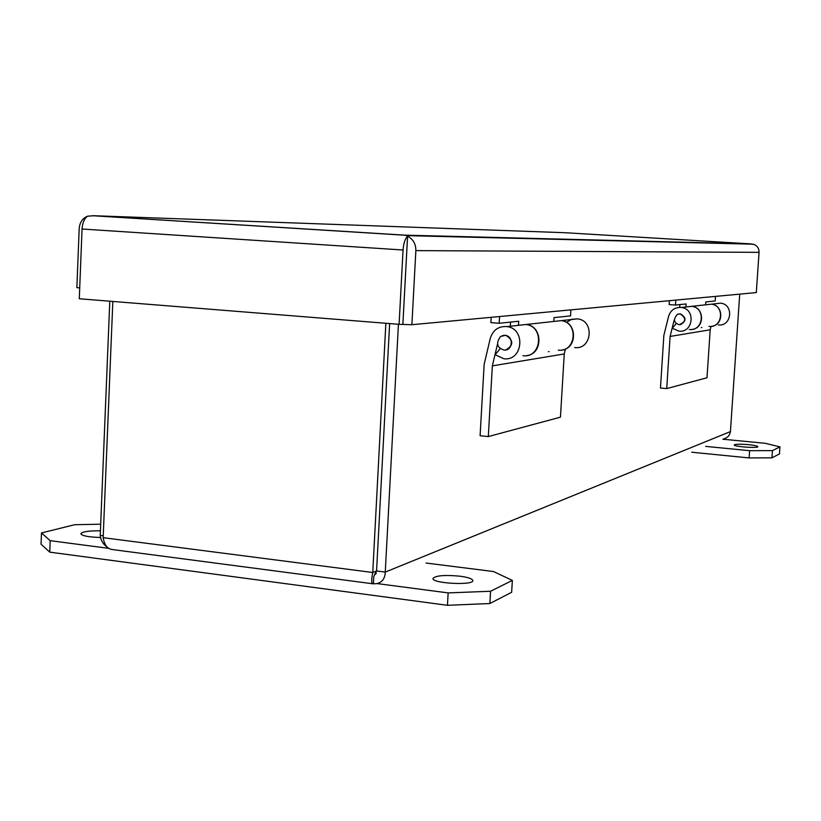 <?xml version="1.0" encoding="UTF-8"?>
<svg xmlns="http://www.w3.org/2000/svg" width="821" height="821" viewBox="0 0 821 821"><rect width="100%" height="100%" fill="white"/><g stroke="black" fill="none" stroke-linecap="round" stroke-linejoin="round"><path stroke-width="1.23" d="M407.103 245.151L405.738 270.52M100.685 524.198L74.711 524.711L41.481 532.942L50.184 540.67L108.608 548.336M377.106 583.577L448.143 592.906L490.568 591.253L512.355 580.396L493.452 571.529L426.068 563.042M100.552 537.488C88.565 537.108 81.987 535.867 80.817 533.753C82.162 531.71 88.689 530.725 100.419 530.807M460.088 576.209C468.216 577.337 472.465 578.795 472.855 580.591C473.635 585.681 431.661 583.433 432.985 578.446C435.756 575.531 444.797 574.782 460.088 576.209M490.568 591.253L489.86 603.527L447.445 605.303L448.143 592.906M50.184 540.67L49.742 552.143L447.445 605.303M49.742 552.143L41.05 544.179L41.481 532.942M489.86 603.527L511.657 592.269L512.355 580.396M565.453 349.017L564.253 353.954L560.445 417.171L488.31 436.567L480.09 435.746L484.154 364.329L490.25 338.447C492.949 330.001 498.532 326.04 506.998 326.584C526.117 328.677 522.844 361.517 503.837 358.726L495.104 354.713L500.205 348.638M566.49 322.366L571.652 319.318L577.594 318.846C594.886 320.693 591.869 350.013 574.669 347.56M497.393 344.543L492.354 365.858L488.31 436.567M505.828 349.941C513.751 345.2 513.751 340.325 505.818 335.317L503.571 335.399M564.253 353.954L492.354 365.858M549.116 351.593L548.438 351.696M554.688 321.36L561.533 320.611C577.276 322.171 577.553 348.504 561.862 350.023M522.946 355.719C541.47 358.408 544.672 326.522 526.045 324.5L518.851 325.29M510.323 326.214L510.57 322.099M499.568 316.537L499.178 323.279L490.896 322.622L491.204 317.317M570.882 309.876L570.523 315.9L554.021 317.604L553.795 321.452M499.178 323.279L518.718 321.257L518.482 325.321M519.149 325.249L526.343 324.469C542.897 326.132 543.204 354.015 526.713 355.596M558.29 350.146C575.911 352.671 578.99 322.54 561.266 320.631L554.421 321.391M406.836 250.025L402.885 323.997L407.565 236.232L405.02 235.165L407.585 236.232L406.857 250.036M94.066 215.738L87.601 216.19L94.066 215.738L565.166 232.723L751.215 243.909L405.02 235.165L94.066 215.81M79.719 287.873L76.866 287.648L79.185 228.618C79.719 222.409 82.521 218.273 87.59 216.19L87.59 216.19C84.337 218.478 82.48 222.748 82.049 229.018L79.288 298.762L399.098 324.336L411.885 324.716L756.305 292.584L759.056 252.345C759.107 248.722 757.547 246.115 754.345 244.535L751.205 244.135M411.885 324.716L415.857 250.621C415.888 243.94 413.127 239.147 407.585 236.232C405.061 238.737 403.552 243.324 403.049 250.005L399.098 324.336M723.804 438.814C727.57 437.829 729.777 435.428 730.423 431.589L385.265 572.083C385.028 578.559 382.165 582.417 376.665 583.649L373.062 583.813C371.379 583.741 371.266 579.965 372.755 572.494L376.562 570.964L389.636 323.587L376.562 570.964L385.265 572.083L398.431 324.285M373.781 576.547L376.562 570.964L374.725 574.413L375.833 573.961M730.423 431.589L739.721 294.134M373.411 583.587L373.771 576.742M372.549 583.741L112.559 549.577C107.53 549.044 104.39 545.072 103.159 537.673L372.755 572.494L385.86 323.279M107.284 547.227C103.077 544.251 100.726 540.3 100.234 535.374L109.788 301.204M103.159 537.673L112.836 301.44M103.241 535.764L100.234 535.374M705.66 446.388L749.635 450.688L772.458 450.626L779.95 446.891L765.285 443.309L722.829 439.214M748.536 444.674C754.376 445.28 757.496 445.957 757.886 446.686C758.358 448.461 733.502 446.634 734.231 444.951C735.431 444.089 740.193 443.987 748.536 444.674M772.458 450.626L771.956 457.82L749.132 457.923L749.635 450.688M691.672 452.217L749.132 457.923M771.956 457.82L779.457 453.941L779.95 446.891M593.06 239.917L601.588 240.44M711.048 326.378L710.186 329.796L707.004 377.763L666.724 388.59L660.464 388.035L663.861 335.348L668.612 316.249C670.706 310.02 674.965 307.095 681.409 307.475C695.921 308.963 693.314 333.11 678.875 331.14L672.245 328.215L676.247 323.607M715.481 303.739L720.684 303.165C734.118 304.519 731.675 326.717 718.313 324.921M674.174 320.098L670.1 336.436L666.724 388.59M680.476 324.654C686.469 321.114 686.469 317.522 680.476 313.899L678.875 313.94M710.186 329.796L670.1 336.436M701.832 327.517L701.298 327.6M706.255 304.745L711.55 304.17C723.691 305.309 723.845 325.065 711.725 326.296M689.291 329.498C703.443 331.417 706.009 307.783 691.775 306.336L686.274 306.941M679.706 307.352L679.88 304.601M675.796 300.096L675.478 305.053L669.166 304.601L669.423 300.691M715.502 296.391L715.194 300.948L705.803 301.923L705.608 304.817M675.478 305.053L686.13 303.955L685.935 306.972M686.438 306.921L691.939 306.315C704.572 307.506 704.736 328.123 692.144 329.395M708.995 326.389C722.603 328.226 725.087 305.566 711.397 304.18L706.101 304.765M504.104 350.023L503.889 350.003C496.879 347.642 495.761 343.147 500.533 336.497L505.326 335.379C513.997 336.21 512.745 351.121 504.104 350.023M502.103 335.738L505.818 335.317M82.049 229.018L403.049 250.005M415.857 250.621L759.056 252.345M374.735 573.961L376.357 573.304M679.213 324.716L679.049 324.706C673.61 322.684 673.097 319.215 677.499 314.31L680.209 313.93C686.459 318.209 686.13 321.801 679.213 324.716M677.766 314.207L680.476 313.899M577.594 318.846L561.533 320.611M526.045 324.5L506.998 326.584M526.343 324.469L561.266 320.631M405.697 235.278L92.383 215.707M753.144 244.186L406.6 235.617M720.684 303.165L711.55 304.17M691.775 306.336L681.409 307.475M691.939 306.315L711.397 304.18"/></g></svg>
